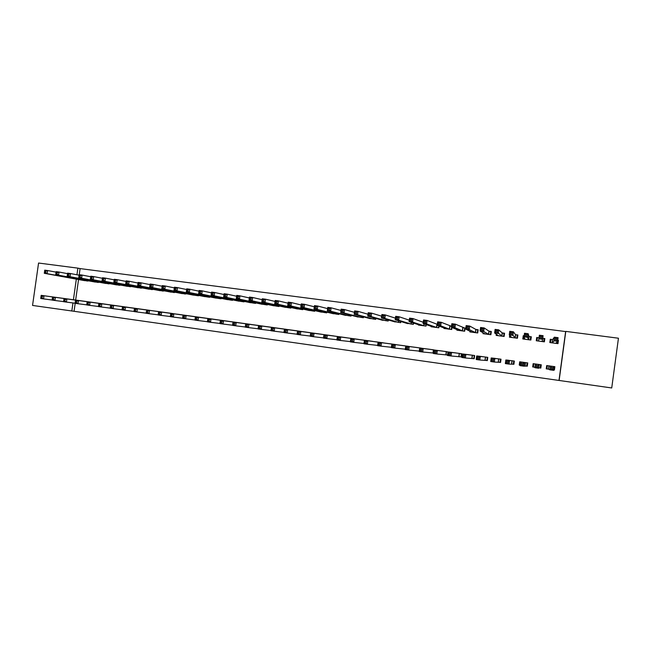 <?xml version="1.0" encoding="UTF-8"?>
<svg xmlns="http://www.w3.org/2000/svg" width="651" height="651" viewBox="0 0 651 651"><rect width="100%" height="100%" fill="white"/><g stroke="black" fill="none" stroke-linecap="round" stroke-linejoin="round"><path stroke-width="0.98" d="M75.191 303.333L74.059 311.292L559.128 380.469L565.792 331.392L618.45 338.219L611.728 387.963L559.128 380.469M74.059 311.292L32.55 305.441L38.564 263.037L77.884 268.139L76.948 274.779M533.356 363.697L532.697 366.944L533.145 363.665L541.266 364.796L540.818 368.075L538.727 367.782L540.127 367.961L540.566 364.698M540.908 364.747L540.167 367.66M533.429 366.716L532.957 366.651M538.898 337.763L536.709 337.478L536.261 340.75L544.391 341.832L544.83 338.553L544.024 341.783M537.156 339.317L536.684 339.252L536.473 340.774M97.097 303.032L90.733 302.129M93.606 281.761L100.01 282.388M118.482 306.011L112.045 305.099M114.934 284.593L121.411 285.219M140.144 309.022L133.618 308.094M136.523 287.457L143.09 288.076M162.075 312.073L155.467 311.137M158.388 290.354L165.037 290.973M184.29 315.165L177.601 314.213M180.53 293.292L187.268 293.902M206.782 318.298L200.003 317.33M202.957 296.27L209.72 297.304L209.777 296.864M229.567 321.472L222.707 320.487M225.669 299.281L232.521 300.331L232.586 299.859M252.645 324.686L245.696 323.693M248.674 302.324L255.607 303.407L255.68 302.878M276.024 327.941L268.985 326.924M271.98 305.409L279.002 306.515L279.084 305.937M299.712 331.237L292.576 330.203M295.587 308.533L302.707 309.673L302.796 309.022M323.71 334.581L316.484 333.54M319.511 311.691L326.721 312.871L326.818 312.13M348.025 337.967L340.701 336.917M343.752 314.889L351.052 316.101L351.166 315.263M372.657 341.344L365.252 340.31M368.311 318.119L375.708 319.389L375.847 318.396L375.684 319.381M397.647 344.892L390.128 343.793M393.212 321.374L400.699 322.709L400.861 321.513M422.955 348.423L415.338 347.3M418.447 324.662L418.39 325.069L426.023 326.078L426.234 324.572M448.612 352.028L440.898 350.832M447.562 355.023L446.098 354.819M451.517 326.216L450.044 326.021M444.031 327.941L443.958 328.47L451.696 329.496L451.973 327.477M472.081 358.457L474.197 358.75L474.644 355.527L466.791 354.478M469.981 331.18L469.884 331.912L477.728 332.962L478.168 329.74L476.052 329.455M498.422 362.143L500.57 362.444L501.01 359.197L493.051 358.164M496.331 334.183L496.16 335.411L504.118 336.469L504.558 333.222L502.409 332.938M525.129 365.878L527.31 366.188L527.758 362.916L519.693 361.793L519.246 365.056L520.149 365.187L520.426 361.899M524.145 335.818L523.249 335.696L522.802 338.959L530.866 340.034L531.314 336.762L529.133 336.477M553.749 369.711L554.424 369.98L554.872 366.684L546.694 365.553L546.246 368.84L548.451 369.141M554.424 369.98L553.724 369.882M548.899 365.854L548.533 369.158L549.9 369.825L550.396 366.196L552.658 366.383M552.471 339.562L550.266 339.269L549.818 342.548L557.997 343.638L558.444 340.351L557.752 340.253M555.791 343.346L557.606 341.303L553.846 340.798L554.335 337.177L552.658 339.57L550.892 339.448L550.461 342.638M559.006 380.371L565.629 331.571L80.097 268.594L79.235 274.689M78.551 279.539L75.646 300.054M544.83 338.553L542.747 338.276L544.122 338.553L543.691 341.734M542.193 341.539L542.6 339.309L538.865 338.821L538.532 341.043L539.012 337.771L537.384 337.657L536.953 340.839M533.828 363.763L533.389 367.018L534.967 367.262L535.439 363.982L539.069 364.487M534.886 367.245L532.697 366.944M509.684 335.338L509.432 337.177L517.447 338.243L517.887 334.988L515.722 334.704M511.727 364.007L513.891 364.308L514.339 361.053L506.315 360.044M483.099 332.734L482.977 333.662L490.878 334.712L491.318 331.473L489.186 331.196M485.207 360.296L487.339 360.589L487.778 357.358L479.877 356.309M456.961 329.569L456.88 330.187L464.668 331.221L465.107 328.006L463.007 327.73M459.045 356.634L461.152 356.927L461.592 353.713L453.796 352.663M431.198 326.297L431.133 326.761L438.823 327.787L439.059 326.061M435.739 350.222L428.073 349.05M430.14 349.343L419.708 348.016L423.223 348.505L422.743 352.012L433.24 353.021M405.785 323.018L413.32 324.393L413.499 323.059M410.26 346.649L402.684 345.543M380.721 319.747L388.159 321.041L388.313 319.958M385.115 343.142L377.645 342.052M355.991 316.5L363.339 317.737L363.461 316.825M360.312 339.676L352.94 338.601M331.587 313.286L338.845 314.482L338.951 313.692M335.826 336.266L328.552 335.208M307.508 310.112L314.669 311.268L314.767 310.576M311.674 332.905L304.489 331.872M283.746 306.971L290.818 308.094L290.899 307.475M287.832 329.585L280.744 328.56M260.286 303.862L267.268 304.961L267.349 304.408M264.298 326.306L257.3 325.297M237.135 300.803L244.027 301.861L244.092 301.364M241.065 323.067L234.165 322.082M214.277 297.767L221.08 298.809L221.145 298.353M218.142 319.877L211.323 318.9M191.703 294.781L198.433 295.798L198.49 295.375M195.495 316.728L188.766 315.768M169.423 291.819L176.12 292.429M173.15 313.619L166.501 312.667M147.419 288.906L154.027 289.524M151.073 310.543L144.514 309.616M125.692 286.017L132.218 286.643M129.28 307.516L122.795 306.588M104.233 283.169L110.678 283.795M107.757 304.522L101.353 303.61M83.043 280.353L89.399 280.988M86.493 301.559L80.171 300.664M76.33 279.133L73.417 299.745M72.961 302.951L71.822 311.04M80.097 268.594L77.884 268.139M558.444 340.351L557.622 341.189M536.709 337.478L536.684 339.252M523.249 335.696L523.827 336.901M520.003 364.959L519.246 365.056M557.248 343.541L557.541 341.368M550.892 339.448L550.266 342.613M555.157 339.814L556.662 340.017L556.865 338.561L555.352 338.365L555.157 339.814L552.211 342.857L552.553 339.562L552.024 342.849M555.352 338.365L554.335 337.177L558.102 337.674L557.606 341.303L556.662 340.017M556.865 338.561L558.102 337.674M547.149 365.61L546.539 368.71L548.533 369.158L549.013 365.87L548.565 369.166M547.328 365.642L546.889 368.905M552.911 367.66L554.156 366.716L553.659 370.346L549.9 369.825L551.21 368.905L552.715 369.117L552.911 367.66L551.405 367.449L551.21 368.905M549.086 365.886L550.396 366.196L551.405 367.449M553.659 370.346L552.715 369.117M540.143 337.836L538.865 338.821L539.362 335.208L543.097 335.696L542.6 339.309L541.64 338.032L541.835 336.583L540.338 336.388L540.143 337.836L541.64 338.032M541.835 336.583L543.097 335.696M539.362 335.208L540.338 336.388M530.492 339.252L530.663 336.77L528.954 336.429L528.205 333.735L527.709 337.34L524.006 336.852L524.975 339.244M530.231 339.944L530.663 336.77M530.386 339.968L530.622 339.269M523.534 339.057L524.136 335.9M525.243 335.867L524.006 336.852L524.494 333.247L528.205 333.735L526.928 334.614L525.438 334.419L525.243 335.867L526.724 336.062L526.928 334.614M528.693 339.741L526.724 336.062M524.494 333.247L525.438 334.419M537.897 365.569L539.158 364.633L538.67 368.246L534.935 367.725L535.423 364.112L536.4 365.357L536.204 366.806L537.693 367.018L537.897 365.569L536.4 365.357M536.204 366.806L534.935 367.725M538.67 368.246L537.693 367.018M527.432 362.867L527.082 364.357L527.261 362.851M527.115 362.827L526.675 366.082L527.448 362.876M521.866 362.094L524.275 362.558L523.786 366.163L526.675 366.082M522.794 364.934L523.786 366.163L520.084 365.65L520.572 362.046L521.508 363.282L521.313 364.723L522.794 364.934L522.989 363.486L521.508 363.282M522.989 363.486L524.275 362.558L525.577 362.615M521.313 364.723L520.084 365.65M517.789 335.729L517.293 335.005L515.535 334.655L513.427 331.798L512.931 335.379L509.261 334.899L511.596 337.462M516.861 338.17L517.293 335.005M517.236 338.219L517.561 337.373M510.213 337.283L510.376 336.054M510.457 333.906L509.261 334.899L509.749 331.31L513.427 331.798L512.125 332.669L510.653 332.474L510.457 333.906L511.93 334.101L512.125 332.669M515.283 337.959L511.93 334.101M509.749 331.31L510.653 332.474M504.492 333.686L502.206 332.897L498.756 329.87L498.267 333.442L494.622 332.954L498.3 335.696M503.581 336.396L504.012 333.247M496.982 335.525L497.087 334.728M495.785 331.969L494.622 332.954L495.11 329.39L498.756 329.87L497.437 330.732L495.981 330.537L495.785 331.969L497.242 332.165L497.437 330.732M501.962 336.185L497.242 332.165M495.11 329.39L495.981 330.537M514.135 362.509L514.119 361.02M513.753 360.971L513.313 364.21L513.908 364.178M508.488 360.239L505.835 359.995L509.505 360.508L509.017 364.096L513.313 364.21M508.008 362.867L509.017 364.096L505.347 363.584L505.835 359.995L506.73 361.224L506.535 362.656L508.008 362.867L508.203 361.427L506.73 361.224M508.203 361.427L509.505 360.508L512.174 360.752M506.535 362.656L505.347 363.584M500.481 359.124L500.041 362.355L500.578 362.363M495.208 358.392L491.204 357.96L494.858 358.465L494.369 362.046L500.041 362.355M493.336 360.817L494.369 362.046L490.716 361.533L491.204 357.96L492.066 359.181L491.871 360.613L493.336 360.817L493.531 359.385L492.066 359.181M493.531 359.385L494.858 358.465L498.869 358.896M491.871 360.613L490.716 361.533M491.269 331.807L488.974 331.147L484.206 327.949L483.717 331.514L480.096 331.034L485.101 333.939M490.398 334.647L490.83 331.505M483.839 333.776L483.921 333.198M481.219 330.049L480.096 331.034L480.584 327.477L484.206 327.949L482.871 328.812L481.414 328.617L481.219 330.049L482.676 330.236L482.871 328.812M488.738 334.427L483.717 331.514L482.676 330.236M480.584 327.477L481.414 328.617M487.306 357.293L486.867 360.508L487.347 360.532M482.017 356.553L476.695 355.942L480.308 356.447L479.82 360.011L486.867 360.508M478.77 358.782L479.82 360.011L476.207 359.498L476.695 355.942L477.517 357.147L477.321 358.579L478.77 358.782L478.965 357.35L477.517 357.147M478.965 357.35L480.308 356.447L485.646 357.057M477.321 358.579L476.207 359.498M478.135 330L475.832 329.414L469.762 326.053L469.273 329.601L465.685 329.121L471.991 332.197M477.305 332.905L477.736 329.772M470.787 332.034L470.852 331.595M466.767 328.137L465.685 329.121L466.165 325.581L469.762 326.053L468.403 326.908L466.962 326.712L466.767 328.137L468.207 328.324L468.403 326.908M475.604 332.677L469.273 329.601L468.207 328.324M466.165 325.581L466.962 326.712M474.221 355.47L473.782 358.677L474.205 358.709M468.915 354.73L462.283 353.941L465.872 354.437L465.392 357.985L473.782 358.677M464.318 356.756L465.392 357.985L461.795 357.48L462.283 353.941L463.073 355.137L462.877 356.561L464.318 356.756L464.513 355.34L463.073 355.137M464.513 355.34L465.872 354.437L472.52 355.234M462.877 356.561L461.795 357.48M465.083 328.226L455.423 324.165L454.943 327.697L451.371 327.225L458.979 330.464M464.301 331.172L464.724 328.055M452.429 326.241L451.371 327.225L451.859 323.702L455.423 324.165L454.048 325.012L452.624 324.825L452.429 326.241L453.861 326.428L454.048 325.012M462.568 330.944L454.943 327.697L453.861 326.428M451.859 323.702L452.624 324.825M461.217 353.664L461.152 356.886M455.903 352.923L447.986 351.947L451.55 352.443L451.07 355.983L460.786 356.862M449.979 354.754L451.07 355.983L447.506 355.479L447.986 351.947L448.742 353.135L448.547 354.551L449.979 354.754L450.167 353.338L448.742 353.135M450.167 353.338L451.55 352.443L459.484 353.42M448.547 354.551L447.506 355.479M451.379 329.455L451.672 327.355M438.196 324.361L439.612 324.548L439.807 323.132L438.383 322.945L438.196 324.361L437.171 325.345L437.659 321.83L441.199 322.294L440.711 325.817L437.171 325.345L446.049 328.747M451.501 326.289L441.199 322.294L439.807 323.132M449.613 329.219L440.711 325.817L439.612 324.548M437.659 321.83L438.383 322.945M442.981 351.125L433.794 349.969L437.334 350.466L436.854 353.989L447.562 355.015M435.739 352.761L436.854 353.989L433.314 353.493L433.794 349.969L434.518 351.158L434.323 352.565L435.739 352.761L435.934 351.353L434.518 351.158M435.934 351.353L437.334 350.466L446.537 351.621M434.323 352.565L433.314 353.493M438.554 327.746L438.798 325.964M424.061 322.489L425.469 322.676L425.664 321.269L424.257 321.089L424.061 322.489L423.085 323.482L423.565 319.975L427.072 320.438L426.592 323.946L423.085 323.482L433.2 327.038M437.309 324.344L427.072 320.438L425.664 321.269M436.74 327.51L426.592 323.946L425.469 322.676M423.565 319.975L424.257 321.089M421.612 350.791L422.743 352.012L419.228 351.524L419.708 348.016L420.4 349.188L420.204 350.588L421.612 350.791L421.807 349.384L420.4 349.188M421.807 349.384L423.223 348.505L433.68 349.831M420.204 350.588L419.228 351.524M425.811 326.053L426.023 324.499M410.04 320.634L411.44 320.821L411.635 319.421L410.236 319.242L410.04 320.634L409.088 321.627L409.569 318.136L413.06 318.591L412.579 322.09L409.088 321.627L420.448 325.337M423.248 322.253L413.06 318.591L411.635 319.421M423.964 325.809L412.579 322.09L411.44 320.821M409.569 318.136L410.236 319.242M417.397 347.569L405.728 346.072L409.219 346.552L408.738 350.051L419.285 351.109M407.591 348.83L408.738 350.051L405.248 349.563L405.728 346.072L406.387 347.235L406.191 348.635L407.591 348.83L407.778 347.431L406.387 347.235M407.778 347.431L409.219 346.552L420.904 348.057M406.191 348.635L405.248 349.563M413.149 324.369L413.336 323.002M396.125 318.795L397.509 318.982L397.704 317.59L396.313 317.403L396.125 318.795L395.206 319.787L395.686 316.313L399.144 316.768L398.672 320.243L395.206 319.787L407.778 323.653M409.292 320.17L399.144 316.768L397.704 317.59M411.269 324.117L398.672 320.243L397.509 318.982M395.686 316.313L396.313 317.403M404.735 345.803L391.853 344.135L395.312 344.623L394.832 348.106L405.304 349.196M393.668 346.885L394.832 348.106L391.373 347.618L391.853 344.135L392.472 345.29L392.284 346.69L393.668 346.885L393.863 345.486L392.472 345.29M393.863 345.486L395.312 344.623L408.218 346.291M392.284 346.69L391.373 347.618M400.577 322.693L400.747 321.48M382.308 316.972L383.683 317.151L383.878 315.768L382.503 315.58L381.421 317.965L381.901 314.498L385.335 314.946L384.863 318.42L381.421 317.965L395.198 321.976M395.434 318.152L385.335 314.946L383.878 315.768M398.664 322.44L384.863 318.42L383.683 317.151M381.901 314.498L382.503 315.58M392.154 344.053L378.076 342.223L381.51 342.703L381.038 346.169L391.422 347.284M379.85 344.949L381.038 346.169L377.604 345.689L378.076 342.223L378.67 343.37L378.475 344.761L379.85 344.949L380.046 343.557L378.67 343.37M380.046 343.557L381.51 342.703L395.621 344.542M378.475 344.761L377.604 345.689M388.086 321.033L388.24 319.934M368.596 315.157L369.963 315.336L370.15 313.953L368.783 313.774L367.742 316.15L368.222 312.7L371.631 313.147L371.151 316.598L367.742 316.15L382.698 320.316M381.673 316.174L371.631 313.147L370.15 313.953M386.141 320.772L371.151 316.598L369.963 315.336M368.222 312.7L368.783 313.774M379.663 342.32L364.405 340.318L367.815 340.79L367.343 344.249L377.645 345.388M366.139 343.036L367.343 344.249L363.933 343.777L364.405 340.318L364.772 342.841L366.139 343.036L366.334 341.653L364.967 341.458M366.334 341.653L367.815 340.79L383.105 342.8M364.772 342.841L363.933 343.777M354.982 313.359L356.341 313.538L356.528 312.163L355.169 311.984L354.16 314.352L354.64 310.909L358.026 311.357L357.545 314.799L354.16 314.352L370.281 318.665M368.01 314.238L358.026 311.357L356.528 312.163M373.698 319.12L357.545 314.799L356.341 313.538M354.64 310.909L355.169 311.984M367.254 340.595L350.832 338.43L354.217 338.902L353.745 342.345L363.966 343.492M352.525 341.132L353.745 342.345L350.36 341.873L350.832 338.43L351.174 340.945L352.525 341.132L352.72 339.749L351.361 339.562M352.72 339.749L354.217 338.902L370.671 341.067M351.174 340.945L350.36 341.873M341.466 311.577L342.817 311.756L343.004 310.381L341.661 310.201L340.685 312.561L341.157 309.135L344.517 309.583L344.045 313.009L340.685 312.561L357.944 317.021M354.445 312.334L344.517 309.583L343.004 310.381M361.346 317.476L344.045 313.009L342.817 311.756M341.157 309.135L341.661 310.201M354.925 338.878L337.364 336.559L340.725 337.023L340.245 340.457L350.393 341.612M339.016 339.244L340.245 340.457L336.892 339.985L337.364 336.559L337.666 339.057L339.016 339.244L339.204 337.869L337.861 337.682M339.204 337.869L340.725 337.023L358.319 339.35M337.666 339.057L336.892 339.985M328.055 309.803L329.39 309.982L329.577 308.607L328.242 308.436L327.298 310.796L327.77 307.378L331.107 307.817L330.635 311.235L327.298 310.796L345.689 315.393M340.969 310.462L331.107 307.817L329.577 308.607M349.066 315.841L330.635 311.235L329.39 309.982M327.77 307.378L328.242 308.436M342.678 337.177L323.986 334.695L327.323 335.159L326.851 338.577L336.925 339.749M325.598 337.364L326.851 338.577L323.514 338.113L323.986 334.695L324.263 337.177L325.598 337.364L325.785 335.997L324.45 335.81M325.785 335.997L327.323 335.159L346.055 337.641M324.263 337.177L323.514 338.113M314.734 308.045L316.06 308.216L316.256 306.849L314.929 306.678L314.01 309.03L314.482 305.628L317.794 306.068L317.322 309.469L314.01 309.03L333.524 313.774M327.599 308.615L317.794 306.068L316.256 306.849M336.876 314.221L317.322 309.469L316.06 308.216M314.482 305.628L314.929 306.678M330.513 335.485L310.714 332.848L314.018 333.312L313.546 336.713L323.547 337.893M312.285 335.509L313.546 336.713L310.242 336.25L310.714 332.848L310.958 335.322L312.285 335.509L312.472 334.142L311.145 333.955M312.472 334.142L314.018 333.312L333.865 335.949M310.958 335.322L310.242 336.25M301.519 306.295L302.837 306.466L303.024 305.107L301.706 304.937L300.819 307.288L301.291 303.895L304.578 304.326L304.107 307.72L300.819 307.288L321.431 312.163M314.327 306.792L304.578 304.326L303.024 305.107M324.759 312.61L304.107 307.72L302.837 306.466M301.291 303.895L301.706 304.937M318.429 333.8L297.531 331.017L300.811 331.473L300.347 334.866L310.267 336.046M299.061 333.654L300.347 334.866L297.059 334.411L297.531 331.017L297.743 333.475L299.061 333.654L299.248 332.295L297.93 332.116M299.248 332.295L300.811 331.473L321.765 334.264M297.743 333.475L297.059 334.411M288.393 304.562L289.703 304.733L289.89 303.374L288.58 303.203L287.726 305.547L288.198 302.17L291.461 302.601L290.989 305.986L287.726 305.547L309.445 310.568M301.144 304.985L291.461 302.601L289.89 303.374M312.732 311.007L290.989 305.986L289.703 304.733M288.198 302.17L288.58 303.203M306.426 332.132L284.438 329.194L287.701 329.65L287.237 333.027L297.084 334.207M285.935 331.823L287.237 333.027L283.974 332.571L284.438 329.194L284.625 331.644L285.935 331.823L286.123 330.464L284.821 330.285M286.123 330.464L287.701 329.65L309.738 332.596M284.625 331.644L283.974 332.571M275.357 302.837L276.659 303.008L276.846 301.657L275.544 301.486L274.722 303.83L275.194 300.461L278.433 300.892L277.969 304.253L274.722 303.83L297.483 308.981M288.051 303.203L278.433 300.892L276.846 301.657M300.778 309.412L277.969 304.253L276.659 303.008M275.194 300.461L275.544 301.486M294.504 330.472L271.451 327.388L274.689 327.835L274.217 331.204L283.999 332.392M272.907 330L274.217 331.204L270.979 330.757L271.451 327.388L271.605 329.821L272.907 330L273.094 328.649L271.793 328.47M273.094 328.649L274.689 327.835L297.792 330.928M271.605 329.821L270.979 330.757M262.426 301.128L263.712 301.299L263.899 299.956L262.613 299.785L261.816 302.121L262.288 298.768L265.502 299.191L265.038 302.544L261.816 302.121L285.634 307.402M275.056 301.437L265.502 299.191L263.899 299.956M288.898 307.833L265.038 302.544L263.712 301.299M262.288 298.768L262.613 299.785M282.672 328.828L258.545 325.59L261.767 326.037L261.295 329.398L271.003 330.578M259.969 328.194L261.295 329.398L258.081 328.95L258.545 325.59L258.683 328.014L259.969 328.194L260.156 326.851L258.87 326.672M260.156 326.851L261.767 326.037L285.919 329.284M258.683 328.014L258.081 328.95M249.577 299.427L250.855 299.598L251.042 298.256L249.764 298.093L248.999 300.42L249.463 297.076L252.661 297.499L252.197 300.843L248.999 300.42L273.876 305.824M262.158 299.688L252.661 297.499L251.042 298.256M277.098 306.263L252.197 300.843L250.855 299.598M249.463 297.076L249.764 298.093M270.881 327.184L245.736 323.807L248.934 324.255L248.47 327.599L258.105 328.779M247.12 326.395L248.47 327.599L245.272 327.152L245.736 323.807L245.842 326.216L247.12 326.395L247.307 325.061L246.029 324.882M247.307 325.061L248.934 324.255L274.128 327.64M245.842 326.216L245.272 327.152M236.826 297.743L238.095 297.914L238.282 296.579L237.013 296.408L236.272 298.736L236.736 295.408L239.91 295.823L239.446 299.151L236.272 298.736L262.166 304.277M249.341 297.955L239.91 295.823L238.282 296.579M265.38 304.709L239.446 299.151L238.095 297.914M236.736 295.408L237.013 296.408M259.188 325.565L233.025 322.042L236.191 322.481L235.727 325.817L245.297 326.997M234.368 324.613L235.727 325.817L232.562 325.37L233.025 322.042L233.099 324.434L234.368 324.613L234.555 323.278L233.286 323.099M234.555 323.278L236.191 322.481L262.41 326.013M233.099 324.434L232.562 325.37M224.164 296.067L225.425 296.238L225.612 294.903L224.343 294.74L223.643 297.059L224.107 293.739L227.256 294.154L226.792 297.474L223.643 297.059L250.529 302.731M236.622 296.238L227.256 294.154L225.612 294.903M253.727 303.154L226.792 297.474L225.425 296.238M224.107 293.739L224.343 294.74M247.567 323.946L220.396 320.284L223.545 320.723L223.081 324.043L232.578 325.223M221.706 322.847L223.081 324.043L219.932 323.604L220.396 320.284L220.445 322.668L221.706 322.847L221.893 321.513L220.632 321.334M221.893 321.513L223.545 320.723L250.773 324.393M220.445 322.668L219.932 323.604M211.583 294.407L212.836 294.569L213.023 293.251L211.77 293.08L211.095 295.399L211.559 292.096L214.684 292.502L214.22 295.814L211.095 295.399L238.974 301.193M223.993 294.537L214.684 292.502L213.023 293.251M242.156 301.616L214.22 295.814L212.836 294.569M211.559 292.096L211.77 293.08M236.028 322.343L207.856 318.542L210.981 318.974L210.525 322.286L219.948 323.457M209.134 321.089L210.525 322.286L207.392 321.846L207.856 318.542L207.881 320.91L209.134 321.089L209.321 319.763L208.068 319.584M209.321 319.763L210.981 318.974L239.21 322.782M207.881 320.91L207.392 321.846M199.1 292.755L200.345 292.926L200.532 291.599L199.287 291.436L198.636 293.747L199.1 290.452L202.201 290.867L201.745 294.162L198.636 293.747L227.5 299.663M211.453 292.852L202.201 290.867L200.532 291.599M230.657 300.087L201.745 294.162L200.345 292.926M199.1 290.452L199.287 291.436M224.554 320.748L195.406 316.809L198.514 317.24L198.05 320.536L207.417 321.708M196.651 319.34L198.05 320.536L194.95 320.105L195.406 316.809L195.406 319.169L196.651 319.34L196.83 318.022L195.593 317.843M196.83 318.022L198.514 317.24L227.72 321.187M195.406 319.169L194.95 320.105M186.707 291.119L187.936 291.282L188.123 289.964L186.886 289.801L186.267 292.112L186.723 288.824L189.807 289.231L189.351 292.519L186.267 292.112L216.099 298.142M198.994 291.184L189.807 289.231L188.123 289.964M219.241 298.565L189.351 292.519L187.936 291.282M186.723 288.824L186.886 289.801M213.154 319.161L183.045 315.092L186.129 315.515L185.665 318.803L194.966 319.975M184.249 317.607L185.665 318.803L182.581 318.372L183.045 315.092L183.012 317.436L184.249 317.607L184.436 316.288L183.2 316.117M184.436 316.288L186.129 315.515L216.303 319.6M183.012 317.436L182.581 318.372M174.395 289.492L175.615 289.654L175.803 288.344L174.574 288.181L173.98 290.484L174.435 287.213L177.503 287.612L177.039 290.891L173.98 290.484L204.772 296.636M186.625 289.524L177.503 287.612L175.803 288.344M207.889 297.059L177.039 290.891L175.615 289.654M174.435 287.213L174.574 288.181M201.834 317.582L170.765 313.383L173.825 313.806L173.369 317.086L182.606 318.249M171.937 315.89L173.369 317.086L170.31 316.655L170.765 313.383L170.717 315.719L171.937 315.89L172.124 314.579L170.896 314.409M172.124 314.579L173.825 313.806L204.951 318.022M170.717 315.719L170.31 316.655M162.164 287.872L163.385 288.035L163.572 286.733L162.351 286.57L161.782 288.865L162.237 285.61L165.281 286.009L164.825 289.272L161.782 288.865L193.502 295.139M174.346 287.88L165.281 286.009L163.572 286.733M196.61 295.554L164.825 289.272L163.385 288.035M162.237 285.61L162.351 286.57M190.58 316.02L158.575 311.683L161.619 312.106L161.155 315.369L170.326 316.532M159.715 314.181L161.155 315.369L158.12 314.946L158.575 311.683L158.494 314.01L159.715 314.181L159.902 312.871L158.681 312.7M159.902 312.871L161.619 312.106L193.681 316.451M158.494 314.01L158.12 314.946M182.304 293.65L149.665 287.262L150.121 284.015L153.14 284.414L152.684 287.661L149.665 287.262L150.023 286.269L151.235 286.432L151.423 285.13L150.21 284.967L150.023 286.269M162.148 286.253L153.14 284.414L151.423 285.13M185.405 294.065L152.684 287.661L151.235 286.432M150.121 284.015L150.21 284.967M179.391 314.466L182.483 314.897M147.761 311.178L146.548 311.007L146.369 312.309L147.574 312.48L147.761 311.178L149.486 310.421L149.03 313.676L158.136 314.832M147.574 312.48L149.03 313.676L146.011 313.253L146.548 311.007M146.369 312.309L146.011 313.253M137.971 284.674L139.168 284.837L139.355 283.535L138.15 283.38L137.638 285.667L138.093 282.428L141.088 282.827L140.632 286.066L137.638 285.667L171.205 292.177M150.031 284.633L141.088 282.827L139.355 283.535M174.265 292.584L140.632 286.066L139.168 284.837M138.093 282.428L138.15 283.38M168.292 312.919L134.448 308.33L137.442 308.745L136.987 311.984L146.027 313.139M135.522 310.796L136.987 311.984L133.992 311.569L134.448 308.33L134.318 310.625L135.522 310.796L135.701 309.502L134.505 309.331M135.701 309.502L137.442 308.745L171.351 313.343M134.318 310.625L133.992 311.569M125.993 283.095L127.189 283.25L127.368 281.956L126.18 281.802L125.684 284.088L126.139 280.858L129.118 281.248L128.662 284.479L125.684 284.088L160.154 290.704M138.004 283.03L129.118 281.248L127.368 281.956M163.198 291.111L128.662 284.479L127.189 283.25M126.139 280.858L126.18 281.802M157.249 311.381L122.502 306.67L125.48 307.085L125.033 310.307L134.008 311.455M123.544 309.119L125.033 310.307L122.054 309.892L122.502 306.67L122.355 308.956L123.544 309.119L123.731 307.825L122.534 307.663M123.731 307.825L125.48 307.085L160.292 311.805M122.355 308.956L122.054 309.892M114.104 281.525L115.292 281.68L115.471 280.394L114.283 280.239L113.819 282.51L114.275 279.295L117.229 279.686L116.781 282.908L113.819 282.51L149.177 289.247M126.058 281.435L117.229 279.686L115.471 280.394M152.204 289.646L116.781 282.908L115.292 281.68M114.275 279.295L114.283 280.239M146.28 309.86L110.646 305.018L113.608 305.425L113.152 308.647L122.062 309.786M111.655 307.459L113.152 308.647L110.198 308.232L110.646 305.018L110.475 307.296L111.655 307.459L111.842 306.173L110.654 306.003M111.842 306.173L113.608 305.425L149.307 310.275M110.475 307.296L110.198 308.232M102.297 279.963L103.468 280.117L103.655 278.831L102.476 278.677L102.036 280.955L102.484 277.749L105.421 278.132L104.974 281.338L102.036 280.955L138.272 287.791M114.194 279.857L105.421 278.132L103.655 278.831M141.275 288.19L104.974 281.338L103.468 280.117M102.484 277.749L102.476 278.677M135.375 308.338L98.871 303.382L101.808 303.789L101.353 306.995L110.206 308.135M99.847 305.807L101.353 306.995L98.415 306.58L98.871 303.382L98.667 305.644L99.847 305.807L100.026 304.522L98.854 304.359M100.026 304.522L101.808 303.789L138.386 308.761M98.667 305.644L98.415 306.58M90.562 278.408L91.734 278.563L91.913 277.285L90.741 277.131L90.326 279.401L90.782 276.211L93.695 276.594L93.248 279.784L90.326 279.401L127.425 286.35M102.41 278.286L93.695 276.594L91.913 277.285M130.42 286.749L93.248 279.784L91.734 278.563M90.782 276.211L90.741 277.131M124.544 306.833L87.169 301.755L90.09 302.154L89.635 305.352L98.431 306.483M88.121 304.172L89.635 305.352L86.721 304.945L87.169 301.755L86.949 304.009L88.121 304.172L88.3 302.886L87.128 302.723M88.3 302.886L90.09 302.154L127.531 307.248M86.949 304.009L86.721 304.945M78.917 276.87L80.073 277.025L80.26 275.747L79.097 275.601L78.706 277.863L79.153 274.681L82.05 275.064L81.603 278.246L78.706 277.863L116.659 284.918M90.709 276.732L82.05 275.064L80.26 275.747M119.621 285.309L81.603 278.246L80.073 277.025M79.153 274.681L79.097 275.601M113.779 305.335L75.557 300.135L78.454 300.534L77.998 303.724L86.738 304.847M76.468 302.544L77.998 303.724L75.101 303.317L75.557 300.135L75.313 302.381L76.468 302.544L76.647 301.267L75.492 301.104M76.647 301.267L78.454 300.534L116.749 305.75M75.313 302.381L75.101 303.317M67.346 275.34L68.501 275.495L68.681 274.226L67.525 274.071L67.159 276.333L67.606 273.16L70.487 273.542L70.031 276.716L67.159 276.333L105.95 283.494M79.08 275.186L70.487 273.542L68.681 274.226M108.904 283.885L70.031 276.716L68.501 275.495M67.606 273.16L67.525 274.071M103.078 303.846L64.018 298.532L66.89 298.931L66.443 302.105L75.117 303.228M64.897 300.925L66.443 302.105L63.562 301.706L64.018 298.532L63.749 300.762L64.897 300.925L65.084 299.655L63.928 299.493M65.084 299.655L66.89 298.931L106.032 304.261M63.749 300.762L63.562 301.706M55.856 273.827L56.995 273.973L57.174 272.712L56.035 272.557L55.685 274.812L56.132 271.654L58.997 272.028L58.549 275.194L55.685 274.812L95.306 282.078M67.533 273.656L58.997 272.028L57.174 272.712M98.244 282.469L58.549 275.194L56.995 273.973M56.132 271.654L56.035 272.557M92.442 302.373L52.552 296.937L55.408 297.336L54.961 300.493L63.578 301.616M53.406 299.322L54.961 300.493L52.104 300.095L52.552 296.937L52.267 299.159L53.406 299.322L53.585 298.052L52.446 297.889M53.585 298.052L55.408 297.336L95.38 302.78M52.267 299.159L52.104 300.095M44.439 272.313L45.578 272.468L45.757 271.207L44.618 271.052L44.292 273.306L44.74 270.157L47.58 270.531L47.132 273.68L44.292 273.306L84.736 280.671M56.067 272.126L47.58 270.531L45.757 271.207M87.649 281.061L47.132 273.68L45.578 272.468M44.74 270.157L44.618 271.052M81.88 300.9L41.168 295.351L44.008 295.749L43.56 298.899L52.121 300.013M41.998 297.727L43.56 298.899L40.72 298.5L41.168 295.351L40.858 297.564L41.998 297.727L42.177 296.457L41.037 296.303M42.177 296.457L44.008 295.749L84.793 301.307M40.858 297.564L40.72 298.5M542.218 340.75L542.112 341.523M529.051 336.461L528.612 339.724M528.954 336.429L528.506 339.7M534.967 367.262L535.415 363.982M524.942 365.862L525.39 362.591M525.048 365.87L525.495 362.599M515.641 334.687L515.201 337.942M515.535 334.655L515.087 337.918M502.32 332.921L501.88 336.168M502.206 332.897L501.766 336.144M511.54 363.982L511.979 360.719M511.645 363.999L512.093 360.735M498.218 362.119L498.666 358.872M498.34 362.135L498.78 358.888M489.096 331.18L488.657 334.411M488.974 331.147L488.535 334.378M484.995 360.272L485.443 357.033M485.117 360.28L485.565 357.049M475.962 329.439L475.515 332.661M475.832 329.414L475.393 332.637M471.861 358.432L472.309 355.202M471.991 358.449L472.431 355.218M462.91 327.713L462.47 330.928M462.78 327.681L462.34 330.895M458.825 356.602L459.264 353.387M458.955 356.618L459.394 353.412M449.955 326.005L449.515 329.203M449.817 325.972L449.377 329.17M445.87 354.795L446.309 351.589M446.008 354.811L446.448 351.605M437.081 324.304L436.65 327.486M436.943 324.271L436.504 327.461M433.005 352.988L433.436 349.799M433.143 353.013L433.582 349.815M424.135 323.848L423.866 325.785M423.988 323.799L423.72 325.76M411.408 322.375L411.172 324.1M411.261 322.326L411.017 324.068M398.778 320.878L398.558 322.424M398.615 320.829L398.404 322.391M386.23 319.356L386.035 320.756M386.067 319.307L385.872 320.723M373.772 317.818L373.593 319.104M373.601 317.769L373.43 319.063M361.403 316.28L361.24 317.452M361.224 316.231L361.061 317.419M349.115 314.734L348.96 315.825M348.936 314.685L348.781 315.784M336.909 313.188L336.762 314.197M336.722 313.139L336.583 314.164M324.784 311.642L324.654 312.586M324.597 311.593L324.458 312.553M312.74 310.096L312.618 310.983M312.545 310.047L312.423 310.95M300.778 308.558L300.656 309.396M300.575 308.509L300.461 309.355M288.889 307.028L288.784 307.817M288.686 306.979L288.58 307.777M277.082 305.498L276.984 306.247M276.878 305.449L276.773 306.206M265.356 303.976L265.258 304.684M265.144 303.927L265.047 304.644M253.703 302.455L253.605 303.138M253.483 302.414L253.394 303.097M242.123 300.949L242.034 301.592M241.903 300.9L241.814 301.551M230.625 299.452L230.535 300.062M230.397 299.403L230.308 300.021M219.192 297.955L219.11 298.549M218.964 297.906L218.882 298.508M207.84 296.465L207.759 297.035M207.604 296.425L207.523 296.994M196.553 294.993L196.48 295.538M196.317 294.944L196.236 295.489M185.348 293.52L185.275 294.04M185.104 293.471L185.03 294M174.208 292.055L174.134 292.559M173.955 292.006L173.882 292.519M163.132 290.606L163.067 291.087M162.88 290.558L162.815 291.046M152.131 289.158L152.065 289.622M151.878 289.109L151.813 289.581M141.202 287.718L141.137 288.173M140.941 287.669L140.876 288.124M130.338 286.294L130.281 286.725M130.078 286.237L130.013 286.684M119.548 284.869L119.483 285.293M119.279 284.821L119.223 285.244M108.815 283.454L108.758 283.86M108.546 283.405L108.489 283.82M552.593 339.57L552.146 342.857M539.012 337.771L538.564 341.051"/></g></svg>
